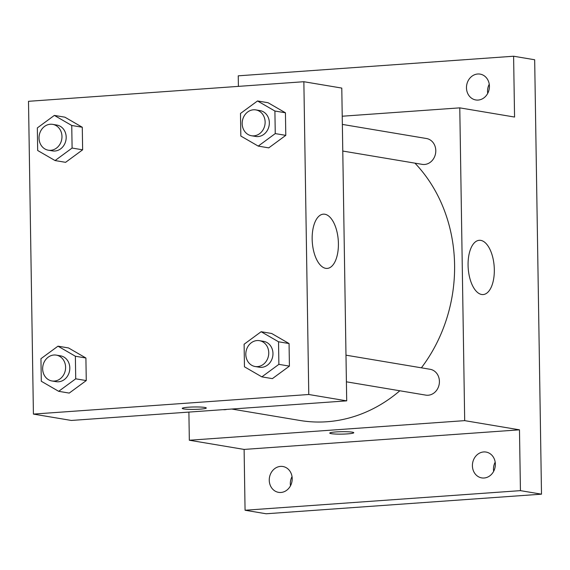 <?xml version="1.0" encoding="UTF-8"?>
<svg xmlns="http://www.w3.org/2000/svg" width="570" height="570" viewBox="0 0 570 570"><rect width="100%" height="100%" fill="white"/><g stroke="black" fill="none" stroke-linecap="round" stroke-linejoin="round"><path stroke-width="0.85" d="M495.188 462.156A13.103 11.428 -80.5 0 0 493.649 471.333M489.252 84.21A13.103 11.428 -80.5 0 0 487.713 93.387M292.032 476.613A13.103 11.428 -80.5 0 0 290.493 485.79M238.41 86.376L238.246 75.824L513.606 56.231L534.674 59.757L541.5 494.176L266.14 513.769L245.064 510.243L244.11 449.424L189.333 440.24L188.891 412.089M466.474 87.851A13.103 11.428 99.5 0 1 480.111 74.114A13.103 11.428 99.5 0 1 489.416 86.22A13.103 11.428 99.5 0 1 475.779 99.957A13.103 11.428 99.5 0 1 466.474 87.851M513.606 56.231L514.56 117.05L459.776 107.858L464.693 420.639L519.477 429.83L520.431 490.642L541.5 494.176M480.774 240.376A27.196 13.017 -94.1 0 1 494.276 268.071A27.196 13.017 -94.1 0 1 483.132 294.555A27.196 13.017 -94.1 0 1 468.212 268.356A27.196 13.017 -94.1 0 1 479.27 240.305A27.196 13.017 -94.1 0 1 480.774 240.376M520.431 490.642L245.064 510.243M472.409 465.797A13.103 11.428 99.5 0 1 486.053 452.06A13.103 11.428 99.5 0 1 495.359 464.158A13.103 11.428 99.5 0 1 481.714 477.895A13.103 11.428 99.5 0 1 472.409 465.797M269.254 480.246A13.103 11.428 99.5 0 1 282.891 466.509A13.103 11.428 99.5 0 1 292.203 478.615A13.103 11.428 99.5 0 1 278.559 492.352A13.103 11.428 99.5 0 1 269.254 480.246M519.477 429.83L244.11 449.424M231.748 409.039L300.005 420.482A148.478 129.497 -80.5 0 0 399.841 390.771M421.387 367.821A148.478 129.497 -80.5 0 0 414.946 163.148M464.693 420.639L189.333 440.24M342.228 116.223L459.776 107.858M346.403 381.815L425.783 395.124A13.103 11.428 -80.5 0 0 439.214 384.095A13.103 11.428 -80.5 0 0 430.115 369.282L345.983 355.174M223.141 409.652A13.103 11.428 -80.5 0 0 226.846 409.388M342.356 124.41L426.488 138.517A13.103 11.428 99.5 0 1 435.751 151.976A13.103 11.428 99.5 0 1 424.529 164.474A13.103 11.428 99.5 0 1 422.156 164.359L342.777 151.05M353.77 432.723A12.013 1.211 -0.9 0 1 347.558 433.877A12.013 1.211 -0.9 0 1 329.752 433.1A12.013 1.211 -0.9 0 1 341.743 431.697A12.013 1.211 -0.9 0 1 353.77 432.723A12.013 1.211 -0.9 0 1 347.558 433.884A12.013 1.211 -0.9 0 1 329.752 433.1M303.86 81.717L341.786 88.079L346.703 400.86L71.343 420.453L33.416 414.091L28.5 101.31L303.86 81.717L308.776 394.497L33.416 414.091M261.138 331.719L271.676 333.486L289.061 343.546L289.418 366.118L272.382 378.63L261.851 376.87L244.459 366.802L244.11 344.23L261.138 331.719L278.531 341.779L278.88 364.358L261.851 376.87M54.357 115.411L64.895 117.178L82.279 127.245L82.636 149.817L65.6 162.329L55.069 160.562L37.677 150.501L37.328 127.922L54.357 115.411L71.749 125.478L72.098 148.05L55.069 160.562M57.983 346.175L68.521 347.942L85.906 358.003L86.262 380.575L69.227 393.086L58.689 391.319L41.304 381.259L40.947 358.687L57.983 346.175L75.368 356.236L75.725 378.815L58.689 391.319M257.512 100.961L268.05 102.721L285.435 112.789L285.791 135.361L268.755 147.872L258.224 146.105L240.839 136.045L240.483 113.466L257.512 100.961L274.904 111.022L275.253 133.594L258.224 146.105M308.776 394.497L346.703 400.86M324.857 214.235A27.196 13.017 -94.1 0 1 338.359 241.929A27.196 13.017 -94.1 0 1 327.216 268.413A27.196 13.017 -94.1 0 1 312.296 242.214A27.196 13.017 -94.1 0 1 323.354 214.163A27.196 13.017 -94.1 0 1 324.857 214.235M206.283 407.992A12.013 1.211 -0.9 0 1 200.063 409.146A12.013 1.211 -0.9 0 1 182.265 408.369A12.013 1.211 -0.9 0 1 194.256 406.973A12.013 1.211 -0.9 0 1 206.283 407.992A12.013 1.211 -0.9 0 1 200.063 409.153A12.013 1.211 -0.9 0 1 182.265 408.369M251.491 135.746L255.702 136.451A13.103 11.428 -80.5 0 0 269.14 125.421A13.103 11.428 -80.5 0 0 260.034 110.609L255.823 109.903A13.103 11.428 -80.5 0 0 253.451 109.789A13.103 11.428 -80.5 0 0 242.221 122.286A13.103 11.428 -80.5 0 0 251.491 135.746A13.103 11.428 -80.5 0 0 264.922 124.716A13.103 11.428 -80.5 0 0 255.823 109.903M268.05 102.721L285.435 112.789L285.791 135.361L268.755 147.872M274.904 111.022L285.435 112.789M275.253 133.594L285.791 135.361M255.111 366.51L259.329 367.215A13.103 11.428 -80.5 0 0 272.766 356.186A13.103 11.428 -80.5 0 0 263.661 341.373L259.45 340.668A13.103 11.428 -80.5 0 0 257.077 340.554A13.103 11.428 -80.5 0 0 245.848 353.051A13.103 11.428 -80.5 0 0 255.111 366.51A13.103 11.428 -80.5 0 0 268.548 355.473A13.103 11.428 -80.5 0 0 259.45 340.668M271.676 333.486L289.061 343.546L289.418 366.118L272.382 378.63M278.531 341.779L289.061 343.546M278.88 364.358L289.418 366.118M48.329 150.202L52.547 150.907A13.103 11.428 -80.5 0 0 65.985 139.878A13.103 11.428 -80.5 0 0 56.879 125.065L52.668 124.36A13.103 11.428 -80.5 0 0 50.295 124.246A13.103 11.428 -80.5 0 0 39.066 136.743A13.103 11.428 -80.5 0 0 48.329 150.202A13.103 11.428 -80.5 0 0 61.767 139.173A13.103 11.428 -80.5 0 0 52.668 124.36M64.895 117.178L82.279 127.245L82.636 149.817L65.6 162.329M71.749 125.478L82.279 127.245M72.098 148.05L82.636 149.817M51.956 380.967L56.174 381.672A13.103 11.428 -80.5 0 0 69.604 370.635A13.103 11.428 -80.5 0 0 60.506 355.83L56.288 355.124A13.103 11.428 -80.5 0 0 53.922 355.01A13.103 11.428 -80.5 0 0 42.693 367.5A13.103 11.428 -80.5 0 0 51.956 380.967A13.103 11.428 -80.5 0 0 65.393 369.93A13.103 11.428 -80.5 0 0 56.288 355.124M68.521 347.942L85.906 358.003L86.262 380.575L69.227 393.086M75.368 356.236L85.906 358.003M75.725 378.815L86.262 380.575"/></g></svg>
